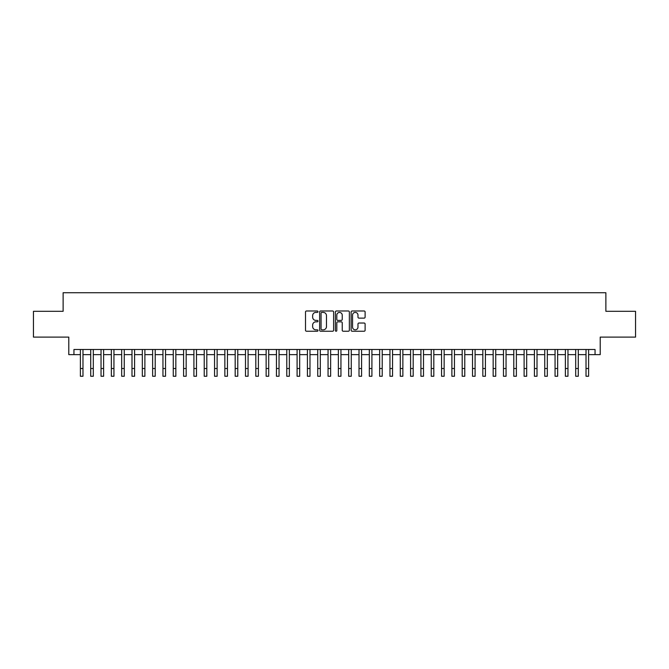 <?xml version="1.0" encoding="UTF-8"?>
<svg xmlns="http://www.w3.org/2000/svg" width="669" height="669" viewBox="0 0 669 669"><rect width="100%" height="100%" fill="white"/><g stroke="black" fill="none" stroke-linecap="round" stroke-linejoin="round"><path stroke-width="1" d="M317.992 311.695A0.711 0.711 0 0 0 317.282 310.985L306.519 310.985A1.012 1.012 0 0 0 305.507 311.997L305.507 330.227A1.012 1.012 0 0 0 306.519 331.239L317.282 331.239A0.711 0.711 0 0 0 317.992 330.528A0.711 0.711 0 0 0 317.282 329.825L315.885 329.825A3.245 3.245 0 0 1 312.649 326.581L312.649 325.059A3.245 3.245 0 0 1 315.885 321.822L317.282 321.822A0.711 0.711 0 0 0 317.992 321.112A0.711 0.711 0 0 0 317.282 320.401L315.885 320.401A3.245 3.245 0 0 1 312.649 317.165L312.649 315.643A3.245 3.245 0 0 1 315.885 312.398L317.282 312.398A0.711 0.711 0 0 0 317.992 311.695M364.103 318.126A1.012 1.012 0 0 0 365.115 317.114L365.115 311.997A1.012 1.012 0 0 0 364.103 310.985L352.145 310.985A1.012 1.012 0 0 0 351.133 311.997L351.133 330.227A1.012 1.012 0 0 0 352.145 331.239L364.103 331.239A1.012 1.012 0 0 0 365.115 330.227L365.115 324.047A1.012 1.012 0 0 0 364.103 323.035L358.985 323.035A1.012 1.012 0 0 0 357.974 324.047L357.974 327.116A2.709 2.709 0 0 1 355.264 329.825A2.709 2.709 0 0 1 352.555 327.116L352.555 315.107A2.709 2.709 0 0 1 355.264 312.398A2.709 2.709 0 0 1 357.974 315.107L357.974 317.114A1.012 1.012 0 0 0 358.985 318.126L364.103 318.126M73.95 354.645L73.95 349.486L595.05 349.486L595.05 354.645L600.21 354.645L600.21 337.109L635.55 337.109L635.55 311.311L605.88 311.311L605.88 292.738L63.12 292.738L63.12 311.311L33.45 311.311L33.45 337.109L68.79 337.109L68.79 354.645L80.397 354.645M333.614 311.997A1.012 1.012 0 0 0 332.602 310.985L320.652 310.985A1.012 1.012 0 0 0 319.64 311.997L319.64 330.227A1.012 1.012 0 0 0 320.652 331.239L332.602 331.239A1.012 1.012 0 0 0 333.614 330.227L333.614 311.997M336.398 310.985L348.348 310.985A1.012 1.012 0 0 1 349.36 311.997L349.36 330.227A1.012 1.012 0 0 1 348.348 331.239L343.239 331.239A1.012 1.012 0 0 1 342.227 330.227L342.227 322.834A1.012 1.012 0 0 0 341.207 321.822L337.82 321.822A1.012 1.012 0 0 0 336.808 322.834L336.808 330.528A0.711 0.711 0 0 1 336.097 331.239A0.711 0.711 0 0 1 335.386 330.528L335.386 311.997A1.012 1.012 0 0 1 336.398 310.985M82.981 354.645L90.716 354.645M93.3 354.645L101.036 354.645M103.62 354.645L111.355 354.645M113.939 354.645L121.674 354.645M124.258 354.645L131.994 354.645M134.578 354.645L142.313 354.645M144.889 354.645L152.632 354.645M155.208 354.645L162.952 354.645M165.527 354.645L173.271 354.645M175.847 354.645L183.59 354.645M186.166 354.645L193.91 354.645M196.485 354.645L204.229 354.645M206.805 354.645L214.548 354.645M217.124 354.645L224.859 354.645M227.443 354.645L235.179 354.645M237.763 354.645L245.498 354.645M248.082 354.645L255.817 354.645M258.401 354.645L266.137 354.645M268.721 354.645L276.456 354.645M279.04 354.645L286.775 354.645M289.359 354.645L297.095 354.645M299.67 354.645L307.414 354.645M309.99 354.645L317.733 354.645M320.309 354.645L328.053 354.645M330.628 354.645L338.372 354.645M340.947 354.645L348.691 354.645M351.267 354.645L359.01 354.645M361.586 354.645L369.33 354.645M371.905 354.645L379.641 354.645M382.225 354.645L389.96 354.645M392.544 354.645L400.279 354.645M402.863 354.645L410.599 354.645M413.183 354.645L420.918 354.645M423.502 354.645L431.237 354.645M433.821 354.645L441.557 354.645M444.141 354.645L451.876 354.645M454.452 354.645L462.195 354.645M464.771 354.645L472.515 354.645M475.09 354.645L482.834 354.645M485.41 354.645L493.153 354.645M495.729 354.645L503.473 354.645M506.048 354.645L513.792 354.645M516.368 354.645L524.111 354.645M526.687 354.645L534.422 354.645M537.006 354.645L544.742 354.645M547.326 354.645L555.061 354.645M557.645 354.645L565.38 354.645M567.964 354.645L575.7 354.645M578.284 354.645L586.019 354.645M588.603 354.645L595.05 354.645M321.764 312.398A0.711 0.711 0 0 0 321.053 313.109L321.053 329.115A0.711 0.711 0 0 0 321.764 329.825L323.236 329.825A3.245 3.245 0 0 0 326.472 326.581L326.472 315.643A3.245 3.245 0 0 0 323.236 312.398L321.764 312.398M342.227 315.158A2.709 2.709 0 0 0 339.518 312.448A2.709 2.709 0 0 0 336.808 315.158L336.808 319.389A1.012 1.012 0 0 0 337.82 320.401L341.207 320.401A1.012 1.012 0 0 0 342.227 319.389L342.227 315.158M80.397 368.527L82.981 368.527L82.981 376.262L80.397 376.262L80.397 349.486M82.981 368.527L82.981 349.486M90.716 368.527L93.3 368.527L93.3 376.262L90.716 376.262L90.716 349.486M93.3 368.527L93.3 349.486M101.036 368.527L103.62 368.527L103.62 376.262L101.036 376.262L101.036 349.486M103.62 368.527L103.62 349.486M111.355 368.527L113.939 368.527L113.939 376.262L111.355 376.262L111.355 349.486M113.939 368.527L113.939 349.486M121.674 368.527L124.258 368.527L124.258 376.262L121.674 376.262L121.674 349.486M124.258 368.527L124.258 349.486M131.994 368.527L134.578 368.527L134.578 376.262L131.994 376.262L131.994 349.486M134.578 368.527L134.578 349.486M142.313 368.527L144.889 368.527L144.889 376.262L142.313 376.262L142.313 349.486M144.889 368.527L144.889 349.486M152.632 368.527L155.208 368.527L155.208 376.262L152.632 376.262L152.632 349.486M155.208 368.527L155.208 349.486M162.952 368.527L165.527 368.527L165.527 376.262L162.952 376.262L162.952 349.486M165.527 368.527L165.527 349.486M173.271 368.527L175.847 368.527L175.847 376.262L173.271 376.262L173.271 349.486M175.847 368.527L175.847 349.486M183.59 368.527L186.166 368.527L186.166 376.262L183.59 376.262L183.59 349.486M186.166 368.527L186.166 349.486M193.91 368.527L196.485 368.527L196.485 376.262L193.91 376.262L193.91 349.486M196.485 368.527L196.485 349.486M204.229 368.527L206.805 368.527L206.805 376.262L204.229 376.262L204.229 349.486M206.805 368.527L206.805 349.486M214.548 368.527L217.124 368.527L217.124 376.262L214.548 376.262L214.548 349.486M217.124 368.527L217.124 349.486M224.859 368.527L227.443 368.527L227.443 376.262L224.859 376.262L224.859 349.486M227.443 368.527L227.443 349.486M235.179 368.527L237.763 368.527L237.763 376.262L235.179 376.262L235.179 349.486M237.763 368.527L237.763 349.486M245.498 368.527L248.082 368.527L248.082 376.262L245.498 376.262L245.498 349.486M248.082 368.527L248.082 349.486M255.817 368.527L258.401 368.527L258.401 376.262L255.817 376.262L255.817 349.486M258.401 368.527L258.401 349.486M266.137 368.527L268.721 368.527L268.721 376.262L266.137 376.262L266.137 349.486M268.721 368.527L268.721 349.486M276.456 368.527L279.04 368.527L279.04 376.262L276.456 376.262L276.456 349.486M279.04 368.527L279.04 349.486M286.775 368.527L289.359 368.527L289.359 376.262L286.775 376.262L286.775 349.486M289.359 368.527L289.359 349.486M297.095 368.527L299.67 368.527L299.67 376.262L297.095 376.262L297.095 349.486M299.67 368.527L299.67 349.486M307.414 368.527L309.99 368.527L309.99 376.262L307.414 376.262L307.414 349.486M309.99 368.527L309.99 349.486M317.733 368.527L320.309 368.527L320.309 376.262L317.733 376.262L317.733 349.486M320.309 368.527L320.309 349.486M328.053 368.527L330.628 368.527L330.628 376.262L328.053 376.262L328.053 349.486M330.628 368.527L330.628 349.486M338.372 368.527L340.947 368.527L340.947 376.262L338.372 376.262L338.372 349.486M340.947 368.527L340.947 349.486M348.691 368.527L351.267 368.527L351.267 376.262L348.691 376.262L348.691 349.486M351.267 368.527L351.267 349.486M359.01 368.527L361.586 368.527L361.586 376.262L359.01 376.262L359.01 349.486M361.586 368.527L361.586 349.486M369.33 368.527L371.905 368.527L371.905 376.262L369.33 376.262L369.33 349.486M371.905 368.527L371.905 349.486M379.641 368.527L382.225 368.527L382.225 376.262L379.641 376.262L379.641 349.486M382.225 368.527L382.225 349.486M389.96 368.527L392.544 368.527L392.544 376.262L389.96 376.262L389.96 349.486M392.544 368.527L392.544 349.486M400.279 368.527L402.863 368.527L402.863 376.262L400.279 376.262L400.279 349.486M402.863 368.527L402.863 349.486M410.599 368.527L413.183 368.527L413.183 376.262L410.599 376.262L410.599 349.486M413.183 368.527L413.183 349.486M420.918 368.527L423.502 368.527L423.502 376.262L420.918 376.262L420.918 349.486M423.502 368.527L423.502 349.486M431.237 368.527L433.821 368.527L433.821 376.262L431.237 376.262L431.237 349.486M433.821 368.527L433.821 349.486M441.557 368.527L444.141 368.527L444.141 376.262L441.557 376.262L441.557 349.486M444.141 368.527L444.141 349.486M451.876 368.527L454.452 368.527L454.452 376.262L451.876 376.262L451.876 349.486M454.452 368.527L454.452 349.486M462.195 368.527L464.771 368.527L464.771 376.262L462.195 376.262L462.195 349.486M464.771 368.527L464.771 349.486M472.515 368.527L475.09 368.527L475.09 376.262L472.515 376.262L472.515 349.486M475.09 368.527L475.09 349.486M482.834 368.527L485.41 368.527L485.41 376.262L482.834 376.262L482.834 349.486M485.41 368.527L485.41 349.486M493.153 368.527L495.729 368.527L495.729 376.262L493.153 376.262L493.153 349.486M495.729 368.527L495.729 349.486M503.473 368.527L506.048 368.527L506.048 376.262L503.473 376.262L503.473 349.486M506.048 368.527L506.048 349.486M513.792 368.527L516.368 368.527L516.368 376.262L513.792 376.262L513.792 349.486M516.368 368.527L516.368 349.486M524.111 368.527L526.687 368.527L526.687 376.262L524.111 376.262L524.111 349.486M526.687 368.527L526.687 349.486M534.422 368.527L537.006 368.527L537.006 376.262L534.422 376.262L534.422 349.486M537.006 368.527L537.006 349.486M544.742 368.527L547.326 368.527L547.326 376.262L544.742 376.262L544.742 349.486M547.326 368.527L547.326 349.486M555.061 368.527L557.645 368.527L557.645 376.262L555.061 376.262L555.061 349.486M557.645 368.527L557.645 349.486M565.38 368.527L567.964 368.527L567.964 376.262L565.38 376.262L565.38 349.486M567.964 368.527L567.964 349.486M575.7 368.527L578.284 368.527L578.284 376.262L575.7 376.262L575.7 349.486M578.284 368.527L578.284 349.486M586.019 368.527L588.603 368.527L588.603 376.262L586.019 376.262L586.019 349.486M588.603 368.527L588.603 349.486"/></g></svg>

